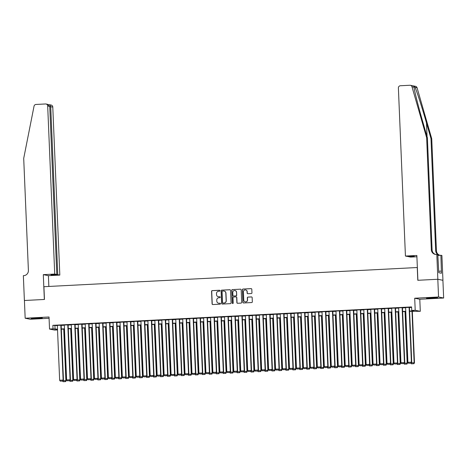 <?xml version="1.0" encoding="UTF-8"?>
<svg xmlns="http://www.w3.org/2000/svg" width="467" height="467" viewBox="0 0 467 467"><rect width="100%" height="100%" fill="white"/><g stroke="black" fill="none" stroke-linecap="round" stroke-linejoin="round"><path stroke-width="0.7" d="M219.986 290.713A0.49 0.479 -78.6 0 0 219.484 290.252L212.222 290.626A0.695 0.683 -78.6 0 0 211.569 291.355L212.094 303.889A0.695 0.683 -78.6 0 0 212.806 304.548L220.068 304.175A0.49 0.479 -78.6 0 0 220.15 303.211A0.49 0.479 -78.6 0 0 220.027 303.2L219.087 303.246A2.23 2.189 -78.6 0 1 216.811 301.133L216.764 300.088A2.23 2.189 -78.6 0 1 218.86 297.748L219.799 297.701A0.49 0.479 -78.6 0 0 219.875 296.738A0.49 0.479 -78.6 0 0 219.759 296.726L218.819 296.773A2.23 2.189 -78.6 0 1 216.536 294.659L216.495 293.615A2.23 2.189 -78.6 0 1 218.585 291.274L219.525 291.227A0.49 0.479 -78.6 0 0 219.986 290.713M219.671 290.281A0.49 0.479 -78.6 0 0 219.624 290.281L212.362 290.655A0.695 0.683 -78.6 0 0 211.709 291.385L212.234 303.912A0.695 0.683 -78.6 0 0 212.707 304.548M220.214 303.229A0.49 0.479 -78.6 0 0 220.167 303.229L219.087 303.246M219.945 296.755A0.49 0.479 -78.6 0 0 219.899 296.755L218.819 296.773M430.977 297.759L426.511 298.209L437.585 297.742L430.977 297.759M35.696 318.056L31.231 318.506L42.31 318.039L35.696 318.056M251.299 293.539A0.695 0.683 -78.6 0 0 251.952 292.809L251.801 289.289A0.695 0.683 -78.6 0 0 251.088 288.629L243.021 289.044A0.695 0.683 -78.6 0 0 242.367 289.773L242.893 302.307A0.695 0.683 -78.6 0 0 243.605 302.966L251.672 302.552A0.695 0.683 -78.6 0 0 252.326 301.822L252.151 297.572A0.695 0.683 -78.6 0 0 251.439 296.913L247.983 297.094A0.695 0.683 -78.6 0 0 247.329 297.823L247.417 299.931A1.868 1.827 -78.6 0 1 245.222 301.851A1.868 1.827 -78.6 0 1 243.762 300.118L243.418 291.869A1.868 1.827 -78.6 0 1 245.613 289.943A1.868 1.827 -78.6 0 1 247.072 291.677L247.131 293.054A0.695 0.683 -78.6 0 0 247.843 293.714L251.299 293.539M437.812 279.266L442.909 280.299L443.65 298.028L438.554 296.994L437.812 279.266L417.79 280.293L417.253 267.527L43.916 286.703L44.453 299.464L24.424 300.491L25.165 318.225L49.023 317L49.531 329.054L53.01 328.873L52.864 325.33L411.573 306.912L411.725 310.456L415.204 310.275L420.3 311.308L409.6 311.331M438.554 296.994L414.702 298.22L415.204 310.275M230.54 290.381A0.695 0.683 -78.6 0 0 229.828 289.721L221.761 290.135A0.695 0.683 -78.6 0 0 221.107 290.865L221.632 303.398A0.695 0.683 -78.6 0 0 222.345 304.058L230.412 303.643A0.695 0.683 -78.6 0 0 231.066 302.914L230.54 290.381M232.391 289.593L240.458 289.178A0.695 0.683 -78.6 0 1 241.17 289.838L241.696 302.365A0.695 0.683 -78.6 0 1 241.042 303.101L237.592 303.276A0.695 0.683 -78.6 0 1 236.88 302.616L236.664 297.532A0.695 0.683 -78.6 0 0 235.952 296.872L233.663 296.989A0.695 0.683 -78.6 0 0 233.004 297.718L233.226 303.013A0.49 0.479 -78.6 0 1 232.654 303.515A0.49 0.479 -78.6 0 1 232.268 303.06L231.737 290.322A0.695 0.683 -78.6 0 1 232.391 289.593L240.458 289.178M25.165 318.225L30.262 319.253L49.076 318.29M61.171 325.242L57.336 325.353M68.135 324.886L63.961 325.014L64.312 325.085L66.612 379.887L70.435 379.776L68.135 324.798M75.105 324.442L70.926 324.653L71.276 324.723L73.576 379.525L77.399 379.42L75.099 324.442L75.45 324.512L75.099 324.53M82.069 324.168L78.246 324.367M89.034 323.724L84.86 323.94L85.21 324.01L87.504 378.813L91.334 378.702L89.028 323.724L89.378 323.794L89.034 323.812M96.004 323.368L91.824 323.584L92.174 323.649L94.468 378.457L98.298 378.346L95.992 323.368L96.348 323.438L95.998 323.456M102.962 323.1L99.138 323.292M109.932 322.65L105.752 322.866L106.102 322.936L108.402 377.739L112.226 377.628L109.926 322.65L110.276 322.72L109.926 322.738M116.896 322.294L112.716 322.51L113.072 322.58L115.367 377.383L119.196 377.272L116.89 322.294L117.24 322.364L116.896 322.382M123.86 322.026L120.037 322.218M130.83 321.576L126.65 321.792L127.001 321.862L129.295 376.665L133.124 376.554L130.818 321.582L131.174 321.646L130.824 321.664M137.788 321.308L133.953 321.419M144.752 320.952L140.579 321.08L140.929 321.15L143.229 375.953L147.052 375.842L144.752 320.864M151.722 320.508L147.543 320.718L147.899 320.788L150.193 375.591L154.022 375.486L151.717 320.508L152.067 320.578L151.717 320.596M158.687 320.234L154.863 320.432M165.651 319.877L161.477 320.006L161.827 320.076L164.121 374.878L167.951 374.767L165.645 319.79M172.621 319.434L168.441 319.65L168.791 319.714L171.091 374.522L174.915 374.411L172.609 319.434L172.965 319.504L172.615 319.521M179.579 319.165L175.755 319.358M186.549 318.716L182.369 318.932L182.725 319.002L185.02 373.804L188.849 373.693L186.543 318.716L186.893 318.786L186.543 318.803M193.513 318.36L189.333 318.576L189.69 318.646L191.984 373.448L195.813 373.337L193.507 318.36L193.858 318.43L193.513 318.447M200.477 318.091L196.654 318.284M207.447 317.642L203.268 317.858L203.618 317.928L205.918 372.73L209.741 372.625L207.436 317.648L207.792 317.712L207.441 317.729M214.406 317.373L210.57 317.484M221.37 317.017L217.196 317.146L217.546 317.216L219.846 372.018L223.67 371.907L221.37 316.93M228.34 316.573L224.16 316.784L224.516 316.854L226.81 371.656L230.64 371.551L228.334 316.573L228.684 316.644L228.34 316.661M235.304 316.299L231.469 316.41M242.268 315.943L238.094 316.071L238.444 316.141L240.744 370.944L244.568 370.833L242.262 315.855M249.238 315.499L245.058 315.715L245.408 315.78L247.708 370.588L251.532 370.477L249.232 315.499L249.582 315.569L249.232 315.587M256.196 315.231L252.373 315.423M263.166 314.781L258.987 314.997L259.343 315.067L261.637 369.87L265.466 369.759L263.16 314.781L263.511 314.851L263.166 314.869M270.13 314.425L265.957 314.641L266.307 314.711L268.601 369.514L272.43 369.403L270.124 314.425L270.475 314.495L270.13 314.513M277.094 314.157L273.271 314.349M284.064 313.713L279.885 313.923L280.235 313.993L282.535 368.796L286.359 368.691L284.053 313.713L284.409 313.777L284.059 313.801M291.023 313.439L287.187 313.55M297.987 313.083L294.169 313.281M304.957 312.639L300.777 312.849L301.133 312.919L303.427 367.722L307.257 367.617L304.951 312.639L305.301 312.709L304.957 312.727M311.921 312.365L308.086 312.476M318.885 312.009L314.711 312.137L315.062 312.207L317.362 367.009L321.185 366.899L318.879 311.921M325.855 311.565L321.675 311.781L322.026 311.851L324.326 366.653L328.149 366.542L325.849 311.565L326.199 311.635L325.849 311.652M332.813 311.296L328.996 311.489M339.783 310.847L335.604 311.063L335.96 311.133L338.254 365.935L342.083 365.824L339.778 310.847L340.128 310.917L339.783 310.934M346.753 310.491L342.574 310.707L342.924 310.777L345.218 365.579L349.047 365.468L346.742 310.491L347.092 310.561L346.748 310.578M353.712 310.222L349.888 310.415M360.682 309.779L356.502 309.989L356.852 310.059L359.152 364.861L362.976 364.756L360.676 309.779L361.026 309.843L360.676 309.866M367.646 309.417L363.466 309.633L363.816 309.703L366.116 364.505L369.946 364.394L367.64 309.417L367.99 309.487L367.64 309.504M374.61 309.148L370.786 309.347M381.574 308.705L377.4 308.921L377.75 308.985L380.045 363.787L383.874 363.682L381.568 308.705L381.918 308.775L381.574 308.792M388.538 308.43L384.703 308.541M395.502 308.074L391.328 308.202L391.679 308.273L393.979 363.075L397.802 362.964L395.502 307.987M402.472 307.63L398.293 307.846L398.643 307.916L400.943 362.719L404.766 362.608L402.466 307.63L402.817 307.7L402.466 307.718M52.864 325.33L57.353 325.622M61.177 325.423L64.323 325.266M68.141 325.067L71.288 324.909M75.111 324.711L78.252 324.547M82.075 324.355L85.216 324.191M89.039 323.993L92.18 323.835M96.004 323.637L99.15 323.473M102.968 323.281L106.114 323.117M109.938 322.925L113.078 322.761M116.902 322.563L120.042 322.405M123.866 322.207L127.006 322.043M130.83 321.851L133.971 321.687M137.794 321.494L140.941 321.331M144.764 321.133L147.905 320.975M151.728 320.776L154.869 320.613M158.692 320.42L161.833 320.257M165.657 320.058L168.797 319.901M172.621 319.702L175.767 319.545M179.591 319.346L182.731 319.183M186.555 318.99L189.695 318.827M193.519 318.628L196.66 318.471M200.483 318.272L203.624 318.109M207.447 317.916L210.594 317.753M214.417 317.56L217.558 317.397M221.381 317.198L224.522 317.04M228.345 316.842L231.486 316.679M235.31 316.486L238.45 316.322M242.274 316.124L245.42 315.966M249.238 315.768L252.384 315.61M256.208 315.412L259.348 315.248M263.172 315.056L266.313 314.892M270.136 314.694L273.277 314.536M277.1 314.338L280.241 314.174M284.064 313.982L287.211 313.818M291.034 313.626L294.175 313.462M297.999 313.264L301.139 313.106M304.963 312.908L308.103 312.744M311.927 312.551L315.067 312.388M318.891 312.195L322.037 312.032M325.861 311.833L329.002 311.676M332.825 311.477L335.966 311.314M339.789 311.121L342.93 310.958M346.753 310.759L349.894 310.602M353.717 310.403L356.864 310.246M360.687 310.047L363.828 309.884M367.652 309.691L370.792 309.528M374.616 309.329L377.756 309.172M381.58 308.973L384.72 308.81M388.544 308.617L391.69 308.453M395.508 308.261L398.655 308.097M402.478 307.899L405.619 307.741M409.442 307.543L411.596 307.432M409.436 307.362L405.613 307.555M414.702 298.22L419.792 299.254L443.65 298.028M419.792 299.254L420.3 311.308M57.534 329.936L54.621 330.081L49.531 329.054M409.588 311.086L413.785 310.876L411.725 310.456M53.01 328.873L57.505 329.171M61.329 328.972L64.469 328.809M68.293 328.616L71.433 328.453M75.257 328.254L78.398 328.097M82.221 327.898L85.368 327.735M89.191 327.542L92.332 327.379M96.155 327.186L99.296 327.023M103.119 326.824L106.26 326.666M110.084 326.468L113.224 326.305M117.048 326.112L120.194 325.948M124.012 325.75L127.158 325.592M130.982 325.394L134.122 325.236M137.946 325.038L141.087 324.874M144.91 324.682L148.051 324.518M151.874 324.32L155.021 324.162M158.838 323.964L161.985 323.8M165.808 323.608L168.949 323.444M172.772 323.252L175.913 323.088M179.737 322.89L182.877 322.732M186.701 322.534L189.841 322.37M193.665 322.177L196.811 322.014M200.635 321.821L203.775 321.658M207.599 321.459L210.74 321.302M214.563 321.103L217.704 320.94M221.527 320.747L224.668 320.584M228.491 320.385L231.638 320.228M235.461 320.029L238.602 319.872M242.426 319.673L245.566 319.51M249.39 319.317L252.53 319.154M256.354 318.955L259.494 318.798M263.318 318.599L266.464 318.436M270.288 318.243L273.428 318.08M277.252 317.887L280.393 317.723M284.216 317.525L287.357 317.367M291.18 317.169L294.321 317.005M298.144 316.813L301.291 316.649M305.109 316.451L308.255 316.293M312.079 316.095L315.219 315.937M319.043 315.739L322.183 315.575M326.007 315.383L329.147 315.219M332.971 315.021L336.112 314.863M339.935 314.665L343.082 314.501M346.905 314.309L350.046 314.145M353.869 313.952L357.01 313.789M360.833 313.591L363.974 313.433M367.798 313.234L370.938 313.071M374.762 312.878L377.908 312.715M381.732 312.522L384.872 312.359M388.696 312.16L391.836 312.003M395.66 311.804L398.8 311.641M402.624 311.448L405.765 311.285M57.517 329.41L56.04 329.486L57.529 329.79M405.776 311.53L402.636 311.687M398.812 311.886L395.672 312.049M391.848 312.242L388.707 312.405M384.884 312.604L381.737 312.762M377.914 312.96L374.773 313.123M370.95 313.316L367.809 313.48M363.986 313.672L360.845 313.836M357.022 314.034L353.881 314.192M350.057 314.39L346.911 314.554M343.087 314.746L339.947 314.91M336.123 315.108L332.983 315.266M329.159 315.464L326.019 315.622M322.195 315.82L319.054 315.984M315.231 316.177L312.084 316.34M308.261 316.538L305.12 316.696M301.297 316.895L298.156 317.058M294.333 317.251L291.192 317.414M287.368 317.607L284.228 317.77M280.404 317.969L277.258 318.126M273.44 318.325L270.294 318.488M266.47 318.681L263.33 318.844M259.506 319.037L256.365 319.2M252.542 319.399L249.401 319.556M245.578 319.755L242.431 319.918M238.614 320.111L235.467 320.274M231.644 320.473L228.503 320.631M224.68 320.829L221.539 320.987M217.715 321.185L214.575 321.349M210.751 321.541L207.611 321.705M203.787 321.903L200.641 322.061M196.817 322.259L193.677 322.423M189.853 322.615L186.712 322.779M182.889 322.971L179.748 323.135M175.925 323.333L172.784 323.491M168.961 323.689L165.814 323.853M161.991 324.045L158.85 324.209M155.026 324.407L151.886 324.565M148.062 324.763L144.922 324.921M141.098 325.12L137.958 325.283M134.134 325.476L130.988 325.639M127.164 325.838L124.024 325.995M120.2 326.194L117.059 326.357M113.236 326.55L110.095 326.713M106.272 326.906L103.131 327.069M99.308 327.268L96.161 327.425M92.343 327.624L89.197 327.787M85.373 327.98L82.233 328.143M78.409 328.342L75.269 328.499M71.445 328.698L68.305 328.856M64.481 329.054L61.34 329.217M54.931 325.744L55.077 329.293M120.025 322.218L122.331 377.021L126.16 376.916L123.854 321.938M196.648 318.284L198.948 373.092L202.777 372.981L200.471 318.004M273.265 314.349L275.565 369.158L279.394 369.047L277.089 314.069M294.157 313.281L296.463 368.084L300.293 367.973L297.987 312.995M349.882 310.421L352.188 365.223L356.012 365.112L353.706 310.135M370.775 309.347L373.08 364.149L376.91 364.038L374.604 309.061M218.352 296.749A2.23 2.189 -78.6 0 0 218.959 296.802M218.62 303.223A2.23 2.189 -78.6 0 0 219.227 303.276M230.062 289.75A0.695 0.683 -78.6 0 0 229.968 289.75L221.895 290.165A0.695 0.683 -78.6 0 0 221.241 290.894L221.767 303.427A0.695 0.683 -78.6 0 0 222.245 304.058M222.555 291.069A0.49 0.479 -78.6 0 0 222.094 291.583L222.555 302.581A0.49 0.479 -78.6 0 0 223.057 303.048L224.049 302.995A2.23 2.189 -78.6 0 0 226.139 300.655L225.824 293.136A2.23 2.189 -78.6 0 0 223.547 291.023L222.555 291.069M224.148 291.075A2.23 2.189 -78.6 0 1 225.964 293.165L226.279 300.684A2.23 2.189 -78.6 0 1 224.183 303.025L223.191 303.071M236.185 296.901A0.695 0.683 -78.6 0 1 236.804 297.561L237.014 302.639A0.695 0.683 -78.6 0 0 237.493 303.276M232.531 289.616A0.695 0.683 -78.6 0 0 231.877 290.351L232.408 303.089A0.49 0.479 -78.6 0 0 232.724 303.521M236.442 292.26A1.868 1.827 -78.6 0 0 234.983 290.527A1.868 1.827 -78.6 0 0 232.788 292.447L232.905 295.354A0.695 0.683 -78.6 0 0 233.623 296.014L235.911 295.897A0.695 0.683 -78.6 0 0 236.565 295.167L236.582 292.289A1.868 1.827 -78.6 0 0 235.053 290.538M236.582 292.289L236.705 295.197A0.695 0.683 -78.6 0 1 236.051 295.926L233.757 296.043M245.683 289.96A1.868 1.827 -78.6 0 1 247.212 291.706L247.271 293.083A0.695 0.683 -78.6 0 0 247.743 293.714M245.292 301.863A1.868 1.827 -78.6 0 0 247.557 299.954L247.417 299.931M251.672 296.942A0.695 0.683 -78.6 0 0 251.573 296.942L248.123 297.117A0.695 0.683 -78.6 0 0 247.469 297.853L247.557 299.954M251.328 288.659A0.695 0.683 -78.6 0 0 251.228 288.659L243.161 289.073A0.695 0.683 -78.6 0 0 242.507 289.803L243.033 302.336A0.695 0.683 -78.6 0 0 243.511 302.966M63.722 329.095L65.882 380.623L66.226 380.693L64.061 329.077M63.074 380.763L65.882 380.623L65.503 381.592L63.063 381.714L65.503 381.592M62.601 381.078L63.063 381.714M65.637 381.621L66.226 380.693M60.827 325.172L63.127 380.062L63.471 380.132L61.165 325.155M57.342 325.353L59.648 380.243L63.127 380.062L62.747 381.031L60.307 381.16L62.747 381.031M63.471 380.132L62.887 381.06M60.307 381.16L59.648 380.243M54.727 274.065L47.687 105.986A2.131 2.09 -78.6 0 0 45.503 103.966L36 104.456A2.131 2.09 -78.6 0 0 34.038 106.178L23.706 158.389L28.399 270.44A4.974 4.874 101.4 0 1 23.735 275.653L23.35 275.676L24.389 300.497L44.347 299.47L43.303 274.649L54.727 274.065L56.787 274.479L51.008 274.777L51.983 274.975L57.762 274.678L59.823 275.092L52.777 107.019L49.753 106.651M57.762 274.678L50.722 106.604C50.559 105.332 49.969 104.684 48.953 104.666L51.113 105.034A2.131 2.09 101.4 0 1 52.777 107.019M48.848 286.446L48.399 275.682L59.823 275.092M43.303 274.649L48.399 275.682M56.787 274.479L49.741 106.406L47.687 105.986M46.017 104.007L47.762 104.357L49.741 106.406M413.925 86.634L414.001 87.177L411.987 86.769A2.131 2.09 -78.6 0 0 410.405 85.298L415.496 86.325A2.131 2.09 101.4 0 1 417.084 87.802L431.736 138.728L430.983 138.576L426.494 122.961C422.232 108.04 416.838 91.246 415.07 87.393C414.136 86.185 413.78 86.109 414.001 87.177C414.369 90.75 418.572 107.305 422.904 122.237L427.398 137.853L432.092 249.903A4.974 4.874 -78.6 0 0 435.612 254.433M416.908 256.757L410.522 257.083L408.467 256.669L414.247 256.371L413.266 256.173L407.487 256.471L405.432 256.056L398.386 87.983A2.131 2.09 -78.6 0 1 400.382 85.747L409.892 85.257A2.131 2.09 -78.6 0 1 410.405 85.298M427.398 137.853L426.645 137.701L431.339 249.752A4.974 4.874 -78.6 0 0 436.423 254.462L437.807 254.643L438.782 272.705L441.438 273.242L440.901 255.274L441.899 255.472L442.944 280.293L437.848 279.266L417.895 280.288L416.85 255.467L405.432 256.056M431.736 138.728L436.435 250.779A4.974 4.874 -78.6 0 0 439.949 255.315M439.996 255.321A4.974 4.874 -78.6 0 1 435.682 250.627L430.983 138.576M411.987 86.769L426.645 137.701M436.808 254.445L437.848 279.266M440.901 255.274L437.836 255.431M441.35 271.111L438.717 271.245M70.686 328.733L72.846 380.261L73.191 380.331L71.025 328.715M70.038 380.407L72.846 380.261L72.467 381.23L70.027 381.358L72.467 381.23M69.565 380.716L70.027 381.358M72.601 381.259L73.191 380.331M77.65 328.377L79.81 379.904L80.155 379.975L77.995 328.359M77.002 380.05L79.81 379.904L79.431 380.874L76.991 381.002L79.431 380.874M76.53 380.36L76.991 381.002M79.571 380.903L80.155 379.975M84.615 328.021L86.774 379.548L87.119 379.618L84.959 328.003M83.967 379.694L86.774 379.548L86.395 380.517L83.961 380.64L86.395 380.517M83.494 380.004L83.961 380.64M86.535 380.547L87.119 379.618M91.585 327.665L93.744 379.192L94.089 379.257L91.923 327.647M90.931 379.332L93.744 379.192L93.359 380.161L90.925 380.284L93.359 380.161M90.458 379.648L90.925 380.284M93.499 380.185L94.089 379.257M67.791 324.816L70.091 379.706L69.711 380.675L67.277 380.803L69.711 380.675M70.435 379.776L69.852 380.704M67.277 380.803L66.612 379.887M74.755 324.46L77.061 379.35L76.676 380.319L74.241 380.442L76.676 380.319M77.399 379.42L76.816 380.348M74.241 380.442L73.576 379.525M81.725 324.098L84.025 378.988L84.369 379.058L82.064 324.08M78.24 324.279L80.54 379.169L84.025 378.988L83.646 379.963L81.205 380.085L83.646 379.963M84.369 379.058L83.78 379.986M81.205 380.085L80.54 379.169M88.689 323.742L90.989 378.632L90.61 379.601L88.17 379.729L90.61 379.601M91.334 378.702L90.744 379.63M88.17 379.729L87.504 378.813M98.549 327.303L100.709 378.83L101.053 378.9L98.887 327.285M97.901 378.976L100.709 378.83L100.329 379.799L97.889 379.928L100.329 379.799M97.428 379.286L97.889 379.928M100.463 379.829L101.053 378.9M95.653 323.386L97.953 378.276L97.574 379.245L95.134 379.367L97.574 379.245M98.298 378.346L97.708 379.274M95.134 379.367L94.468 378.457M105.513 326.947L107.673 378.474L108.017 378.544L105.851 326.929M104.865 378.62L107.673 378.474L107.293 379.443L104.853 379.572L107.293 379.443M104.392 378.93L104.853 379.572M107.428 379.473L108.017 378.544M102.617 323.03L104.917 377.92L105.262 377.99L102.962 323.012M99.138 323.205L101.438 378.095L104.917 377.92L104.538 378.889L102.098 379.011L104.538 378.889M105.262 377.99L104.678 378.918M102.098 379.011L101.438 378.095M112.477 326.591L114.637 378.118L114.981 378.188L112.821 326.573M111.829 378.258L114.637 378.118L114.257 379.087L111.817 379.21L114.257 379.087M111.356 378.574L111.817 379.21M114.397 379.116L114.981 378.188M109.582 322.668L111.882 377.558L111.502 378.527L109.068 378.655L111.502 378.527M112.226 377.628L111.642 378.556M109.068 378.655L108.402 377.739M119.441 326.235L121.601 377.756L121.945 377.826L119.785 326.217M118.793 377.902L121.601 377.756L121.222 378.731L118.787 378.854L121.222 378.731M118.32 378.212L118.787 378.854M121.362 378.755L121.945 377.826M116.552 322.312L118.852 377.202L118.466 378.171L116.032 378.299L118.466 378.171M119.196 377.272L118.606 378.2M116.032 378.299L115.367 377.383M126.411 325.873L128.571 377.4L128.91 377.47L126.75 325.855M125.757 377.546L128.571 377.4L128.186 378.369L125.751 378.498L128.186 378.369M125.284 377.856L125.751 378.498M128.326 378.398L128.91 377.47M123.516 321.956L125.816 376.846L125.436 377.815L122.996 377.937L125.436 377.815M126.16 376.916L125.57 377.844M122.996 377.937L122.331 377.021M133.375 325.517L135.535 377.044L135.879 377.114L133.714 325.499M132.727 377.19L135.535 377.044L135.156 378.013L132.716 378.142L135.156 378.013M132.249 377.499L132.716 378.142M135.29 378.042L135.879 377.114M130.48 321.6L132.78 376.49L132.4 377.459L129.96 377.581L132.4 377.459M133.124 376.554L132.535 377.482M129.96 377.581L129.295 376.665M140.339 325.16L142.499 376.688L142.844 376.758L140.678 325.143M139.691 376.828L142.499 376.688L142.12 377.657L139.68 377.78L142.12 377.657M139.219 377.143L139.68 377.78M142.254 377.686L142.844 376.758M137.444 321.238L139.744 376.128L140.088 376.198L137.783 321.22M133.965 321.419L136.265 376.309L139.744 376.128L139.364 377.097L136.924 377.225L139.364 377.097M140.088 376.198L139.505 377.126M136.924 377.225L136.265 376.309M147.303 324.798L149.463 376.326L149.808 376.396L147.642 324.781M146.656 376.472L149.463 376.326L149.084 377.301L146.644 377.424L149.084 377.301M146.183 376.781L146.644 377.424M149.224 377.324L149.808 376.396M144.408 320.882L146.708 375.772L146.329 376.741L143.894 376.869L146.329 376.741M147.052 375.842L146.469 376.77M143.894 376.869L143.229 375.953M154.268 324.442L156.427 375.97L156.772 376.04L154.612 324.425M153.62 376.116L156.427 375.97L156.048 376.939L153.614 377.067L156.048 376.939M153.147 376.425L153.614 377.067M156.188 376.968L156.772 376.04M151.378 320.525L153.678 375.415L153.293 376.384L150.859 376.507L153.293 376.384M154.022 375.486L153.433 376.414M150.859 376.507L150.193 375.591M161.238 324.086L163.392 375.614L163.736 375.684L161.576 324.069M160.584 375.76L163.392 375.614L163.012 376.583L160.578 376.706L163.012 376.583M160.111 376.069L160.578 376.706M163.152 376.612L163.736 375.684M158.342 320.164L160.642 375.054L160.987 375.124L158.681 320.146M154.857 320.344L157.157 375.234L160.642 375.054L160.263 376.028L157.823 376.151L160.263 376.028M160.987 375.124L160.397 376.052M157.823 376.151L157.157 375.234M168.202 323.73L170.362 375.258L170.706 375.328L168.54 323.713M167.554 375.398L170.362 375.258L169.982 376.227L167.542 376.349L169.982 376.227M167.075 375.713L167.542 376.349M170.116 376.25L170.706 375.328M165.306 319.807L167.606 374.697L167.227 375.666L164.787 375.795L167.227 375.666M167.951 374.767L167.361 375.696M164.787 375.795L164.121 374.878M175.166 323.368L177.326 374.896L177.67 374.966L175.504 323.351M174.518 375.042L177.326 374.896L176.946 375.865L174.506 375.993L176.946 375.865M174.045 375.351L174.506 375.993M177.081 375.894L177.67 374.966M172.27 319.451L174.57 374.341L174.191 375.31L171.751 375.433L174.191 375.31M174.915 374.411L174.331 375.34M171.751 375.433L171.091 374.522M182.13 323.012L184.29 374.54L184.634 374.61L182.469 322.995M181.482 374.686L184.29 374.54L183.91 375.509L181.47 375.637L183.91 375.509M181.009 374.995L181.47 375.637M184.045 375.538L184.634 374.61M179.235 319.095L181.535 373.985L181.879 374.055L179.579 319.078M175.755 319.27L178.055 374.16L181.535 373.985L181.155 374.954L178.721 375.077L181.155 374.954M181.879 374.055L181.295 374.983M178.721 375.077L178.055 374.16M189.094 322.656L191.254 374.184L191.598 374.254L189.439 322.639M188.446 374.33L191.254 374.184L190.875 375.153L188.435 375.275L190.875 375.153M187.973 374.639L188.435 375.275M191.015 375.182L191.598 374.254M186.199 318.733L188.505 373.623L188.119 374.598L185.685 374.721L188.119 374.598M188.849 373.693L188.259 374.622M185.685 374.721L185.02 373.804M196.058 322.3L198.218 373.828L198.563 373.892L196.403 322.283M195.41 373.968L198.218 373.828L197.839 374.797L195.404 374.919L197.839 374.797M194.937 374.283L195.404 374.919M197.979 374.82L198.563 373.892M193.169 318.377L195.469 373.267L195.089 374.236L192.649 374.365L195.089 374.236M195.813 373.337L195.224 374.265M192.649 374.365L191.984 373.448M203.028 321.938L205.188 373.466L205.533 373.536L203.367 321.921M202.374 373.612L205.188 373.466L204.803 374.435L202.369 374.563L204.803 374.435M201.902 373.921L202.369 374.563M204.943 374.464L205.533 373.536M200.133 318.021L202.433 372.911L202.053 373.88L199.613 374.003L202.053 373.88M202.777 372.981L202.188 373.909M199.613 374.003L198.948 373.092M209.992 321.582L212.152 373.11L212.497 373.18L210.331 321.565M209.344 373.256L212.152 373.11L211.773 374.079L209.333 374.207L211.773 374.079M208.872 373.565L209.333 374.207M211.907 374.108L212.497 373.18M207.097 317.665L209.397 372.555L209.018 373.524L206.577 373.647L209.018 373.524M209.741 372.625L209.158 373.547M206.577 373.647L205.918 372.73M216.957 321.226L219.116 372.754L219.461 372.824L217.295 321.208M216.309 372.894L219.116 372.754L218.737 373.723L216.297 373.845L218.737 373.723M215.836 373.209L216.297 373.845M218.871 373.752L219.461 372.824M214.061 317.303L216.361 372.193L216.706 372.263L214.406 317.286M210.582 317.484L212.882 372.374L216.361 372.193L215.982 373.162L213.547 373.291L215.982 373.162M216.706 372.263L216.122 373.191M213.547 373.291L212.882 372.374M223.921 320.87L226.081 372.392L226.425 372.462L224.265 320.852M223.273 372.538L226.081 372.392L225.701 373.367L223.261 373.489L225.701 373.367M222.8 372.847L223.261 373.489M225.841 373.39L226.425 372.462M221.025 316.947L223.331 371.837L222.946 372.806L220.512 372.935L222.946 372.806M223.67 371.907L223.086 372.835M220.512 372.935L219.846 372.018M230.885 320.508L233.045 372.036L233.389 372.106L231.229 320.49M230.237 372.181L233.045 372.036L232.665 373.005L230.231 373.133L232.665 373.005M229.764 372.491L230.231 373.133M232.805 373.034L233.389 372.106M227.995 316.591L230.295 371.481L229.916 372.45L227.476 372.573L229.916 372.45M230.64 371.551L230.05 372.479M227.476 372.573L226.81 371.656M237.855 320.152L240.015 371.679L240.359 371.75L238.193 320.134M237.201 371.825L240.015 371.679L239.629 372.648L237.195 372.771L239.629 372.648M236.728 372.135L237.195 372.771M239.769 372.678L240.359 371.75M234.959 316.229L237.259 371.125L237.604 371.189L235.298 316.212M231.474 316.41L233.774 371.3L237.259 371.125L236.88 372.094L234.44 372.217L236.88 372.094M237.604 371.189L237.014 372.117M234.44 372.217L233.774 371.3M244.819 319.796L246.979 371.323L247.323 371.393L245.157 319.778M244.171 371.463L246.979 371.323L246.599 372.292L244.159 372.415L246.599 372.292M243.698 371.779L244.159 372.415M246.734 372.322L247.323 371.393M241.924 315.873L244.223 370.763L243.844 371.732L241.404 371.86L243.844 371.732M244.568 370.833L243.984 371.761M241.404 371.86L240.744 370.944M251.783 319.434L253.943 370.961L254.287 371.031L252.122 319.416M251.135 371.107L253.943 370.961L253.563 371.93L251.123 372.059L253.563 371.93M250.662 371.417L251.123 372.059M253.698 371.96L254.287 371.031M248.888 315.517L251.188 370.407L250.808 371.376L248.374 371.504L250.808 371.376M251.532 370.477L250.948 371.405M248.374 371.504L247.708 370.588M258.747 319.078L260.907 370.605L261.251 370.675L259.092 319.06M258.099 370.751L260.907 370.605L260.528 371.574L258.088 371.703L260.528 371.574M257.626 371.061L258.088 371.703M260.668 371.604L261.251 370.675M255.852 315.161L258.152 370.051L258.496 370.121L256.196 315.143M252.373 315.336L254.673 370.226L258.152 370.051L257.772 371.02L255.338 371.142L257.772 371.02M258.496 370.121L257.912 371.049M255.338 371.142L254.673 370.226M265.711 318.722L267.871 370.249L268.216 370.319L266.056 318.704M265.063 370.395L267.871 370.249L267.492 371.218L265.058 371.341L267.492 371.218M264.591 370.705L265.058 371.341M267.632 371.247L268.216 370.319M262.822 314.799L265.122 369.689L264.742 370.664L262.302 370.786L264.742 370.664M265.466 369.759L264.877 370.687M262.302 370.786L261.637 369.87M272.681 318.366L274.841 369.893L275.186 369.957L273.02 318.348M272.027 370.033L274.841 369.893L274.456 370.862L272.022 370.985L274.456 370.862M271.555 370.349L272.022 370.985M274.596 370.886L275.186 369.957M269.786 314.443L272.086 369.333L271.706 370.302L269.266 370.43L271.706 370.302M272.43 369.403L271.841 370.331M269.266 370.43L268.601 369.514M279.645 318.004L281.805 369.531L282.15 369.601L279.984 317.986M278.997 369.677L281.805 369.531L281.426 370.5L278.986 370.629L281.426 370.5M278.525 369.987L278.986 370.629M281.56 370.529L282.15 369.601M276.75 314.087L279.05 368.977L278.671 369.946L276.231 370.068L278.671 369.946M279.394 369.047L278.805 369.975M276.231 370.068L275.565 369.158M286.61 317.648L288.769 369.175L289.114 369.245L286.948 317.63M285.962 369.321L288.769 369.175L288.39 370.144L285.95 370.273L288.39 370.144M285.489 369.631L285.95 370.273M288.524 370.173L289.114 369.245M283.714 313.731L286.014 368.621L285.635 369.59L283.195 369.712L285.635 369.59M286.359 368.691L285.775 369.619M283.195 369.712L282.535 368.796M293.574 317.291L295.734 368.819L296.078 368.889L293.918 317.274M292.926 368.959L295.734 368.819L295.354 369.788L292.914 369.911L295.354 369.788M292.453 369.274L292.914 369.911M295.494 369.817L296.078 368.889M290.678 313.369L292.978 368.259L293.323 368.329L291.023 313.351M287.199 313.55L289.499 368.44L292.978 368.259L292.599 369.228L290.165 369.356L292.599 369.228M293.323 368.329L292.739 369.257M290.165 369.356L289.499 368.44M300.538 316.935L302.698 368.457L303.042 368.527L300.882 316.918M299.89 368.603L302.698 368.457L302.318 369.432L299.884 369.555L302.318 369.432M299.417 368.912L299.884 369.555M302.458 369.455L303.042 368.527M297.648 313.013L299.948 367.903L299.563 368.872L297.129 369L299.563 368.872M300.293 367.973L299.703 368.901M297.129 369L296.463 368.084M307.508 316.573L309.668 368.101L310.006 368.171L307.846 316.556M306.854 368.247L309.668 368.101L309.282 369.07L306.848 369.199L309.282 369.07M306.381 368.556L306.848 369.199M309.423 369.099L310.006 368.171M304.612 312.656L306.912 367.547L306.533 368.516L304.093 368.638L306.533 368.516M307.257 367.617L306.667 368.545M304.093 368.638L303.427 367.722M314.472 316.217L316.632 367.745L316.976 367.815L314.811 316.2M313.824 367.891L316.632 367.745L316.252 368.714L313.812 368.837L316.252 368.714M313.345 368.2L313.812 368.837M316.387 368.743L316.976 367.815M311.577 312.3L313.877 367.19L314.221 367.255L311.915 312.283M308.092 312.476L310.392 367.366L313.877 367.19L313.497 368.159L311.057 368.282L313.497 368.159M314.221 367.255L313.631 368.183M311.057 368.282L310.392 367.366M321.436 315.861L323.596 367.389L323.94 367.459L321.775 315.844M320.788 367.529L323.596 367.389L323.217 368.358L320.776 368.481L323.217 368.358M320.315 367.844L320.776 368.481M323.351 368.387L323.94 367.459M318.541 311.938L320.841 366.828L320.461 367.798L318.021 367.926L320.461 367.798M321.185 366.899L320.601 367.827M318.021 367.926L317.362 367.009M328.4 315.499L330.56 367.027L330.905 367.097L328.739 315.482M327.752 367.173L330.56 367.027L330.181 368.002L327.741 368.124L330.181 368.002M327.279 367.482L327.741 368.124M330.315 368.025L330.905 367.097M325.505 311.582L327.805 366.472L327.425 367.441L324.991 367.57L327.425 367.441M328.149 366.542L327.565 367.471M324.991 367.57L324.326 366.653M335.364 315.143L337.524 366.671L337.869 366.741L335.709 315.126M334.716 366.817L337.524 366.671L337.145 367.64L334.705 367.768L337.145 367.64M334.244 367.126L334.705 367.768M337.285 367.669L337.869 366.741M332.469 311.226L334.775 366.116L335.119 366.186L332.813 311.209M328.99 311.401L331.29 366.291L334.775 366.116L334.39 367.085L331.955 367.208L334.39 367.085M335.119 366.186L334.53 367.115M331.955 367.208L331.29 366.291M342.334 314.787L344.488 366.315L344.833 366.385L342.673 314.77M341.681 366.461L344.488 366.315L344.109 367.284L341.675 367.406L344.109 367.284M341.208 366.77L341.675 367.406M344.249 367.313L344.833 366.385M339.439 310.864L341.739 365.754L341.359 366.729L338.919 366.852L341.359 366.729M342.083 365.824L341.494 366.753M338.919 366.852L338.254 365.935M349.298 314.431L351.458 365.959L351.803 366.029L349.637 314.414M348.651 366.099L351.458 365.959L351.073 366.928L348.639 367.05L351.073 366.928M348.172 366.414L348.639 367.05M351.213 366.951L351.803 366.029M346.403 310.508L348.703 365.398L348.324 366.367L345.884 366.496L348.324 366.367M349.047 365.468L348.458 366.397M345.884 366.496L345.218 365.579M356.263 314.069L358.423 365.597L358.767 365.667L356.601 314.052M355.615 365.743L358.423 365.597L358.043 366.566L355.603 366.694L358.043 366.566M355.142 366.052L355.603 366.694M358.177 366.595L358.767 365.667M353.367 310.152L355.667 365.042L355.288 366.011L352.848 366.134L355.288 366.011M356.012 365.112L355.428 366.04M352.848 366.134L352.188 365.223M363.227 313.713L365.387 365.241L365.731 365.311L363.565 313.696M362.579 365.387L365.387 365.241L365.007 366.21L362.567 366.338L365.007 366.21M362.106 365.696L362.567 366.338M365.141 366.239L365.731 365.311M360.331 309.796L362.631 364.686L362.252 365.655L359.818 365.778L362.252 365.655M362.976 364.756L362.392 365.684M359.818 365.778L359.152 364.861M370.191 313.357L372.351 364.885L372.695 364.955L370.535 313.339M369.543 365.025L372.351 364.885L371.971 365.854L369.531 365.976L371.971 365.854M369.07 365.34L369.531 365.976M372.111 365.883L372.695 364.955M367.296 309.434L369.601 364.324L369.216 365.299L366.782 365.422L369.216 365.299M369.946 364.394L369.356 365.322M366.782 365.422L366.116 364.505M377.155 313.001L379.315 364.529L379.659 364.593L377.499 312.983M376.507 364.669L379.315 364.529L378.935 365.498L376.501 365.62L378.935 365.498M376.034 364.984L376.501 365.62M379.076 365.521L379.659 364.593M374.265 309.078L376.565 363.968L376.186 364.937L373.746 365.066L376.186 364.937M376.91 364.038L376.32 364.966M373.746 365.066L373.08 364.149M384.125 312.639L386.285 364.167L386.629 364.237L384.464 312.621M383.471 364.313L386.285 364.167L385.9 365.136L383.465 365.264L385.9 365.136M382.998 364.622L383.465 365.264M386.04 365.165L386.629 364.237M381.23 308.722L383.53 363.612L383.15 364.581L380.71 364.704L383.15 364.581M383.874 363.682L383.284 364.61M380.71 364.704L380.045 363.787M391.089 312.283L393.249 363.811L393.593 363.881L391.428 312.265M390.441 363.956L393.249 363.811L392.87 364.78L390.43 364.908L392.87 364.78M389.968 364.266L390.43 364.908M393.004 364.809L393.593 363.881M388.194 308.366L390.494 363.256L390.838 363.326L388.532 308.348M384.709 308.541L387.015 363.431L390.494 363.256L390.114 364.225L387.674 364.348L390.114 364.225M390.838 363.326L390.254 364.248M387.674 364.348L387.015 363.431M398.053 311.927L400.213 363.454L400.558 363.524L398.392 311.909M397.405 363.595L400.213 363.454L399.834 364.423L397.394 364.546L399.834 364.423M396.932 363.91L397.394 364.546M399.968 364.453L400.558 363.524M395.158 308.004L397.458 362.894L397.078 363.863L394.644 363.991L397.078 363.863M397.802 362.964L397.219 363.892M394.644 363.991L393.979 363.075M405.017 311.571L407.177 363.092L407.522 363.163L405.362 311.553M404.369 363.238L407.177 363.092L406.798 364.067L404.358 364.19L406.798 364.067M403.897 363.548L404.358 364.19M406.938 364.091L407.522 363.163M402.122 307.648L404.428 362.538L404.043 363.507L401.608 363.635L404.043 363.507M404.766 362.608L404.183 363.536M401.608 363.635L400.943 362.719M411.982 311.209L414.141 362.736L414.486 362.806L412.326 311.191M411.334 362.882L414.141 362.736L413.762 363.705L411.328 363.834L413.762 363.705M410.861 363.192L411.328 363.834M413.902 363.735L414.486 362.806M409.092 307.292L411.392 362.182L411.736 362.252L409.431 307.274M405.607 307.467L407.907 362.357L411.392 362.182L411.013 363.151L408.572 363.273L411.013 363.151M411.736 362.252L411.147 363.18M408.572 363.273L407.907 362.357M48.621 104.684L48.953 104.666M426.494 122.961L427.066 136.703M432.092 249.903L431.339 249.752M435.682 250.627L436.435 250.779M417.084 87.802L415.07 87.393M49.035 104.661L48.615 104.678"/></g></svg>
